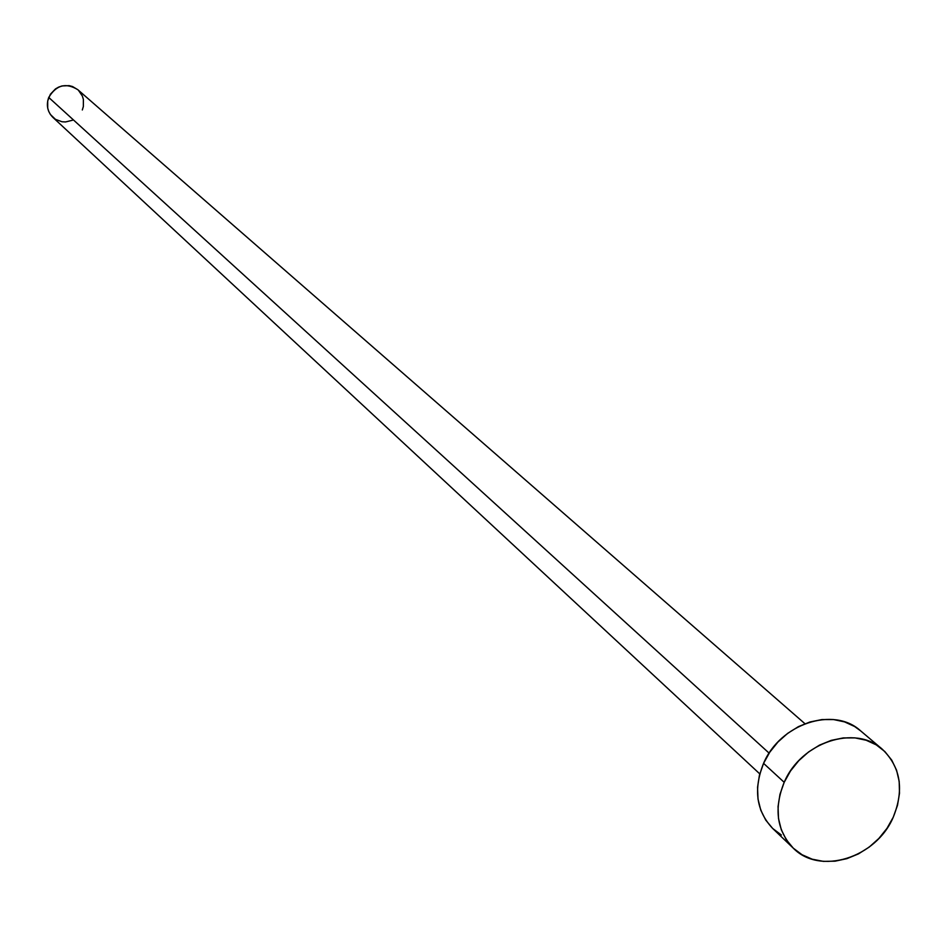 <?xml version="1.0" encoding="UTF-8"?>
<svg xmlns="http://www.w3.org/2000/svg" width="947" height="947" viewBox="0 0 947 947"><rect width="100%" height="100%" fill="white"/><g stroke="black" fill="none" stroke-linecap="round" stroke-linejoin="round"><path stroke-width="1.42" d="M804.938 723.709L77.796 89.681C65.911 82.413 56.228 85.005 48.735 97.446L769.142 753.161L48.735 97.446C46.048 105.117 47.433 111.758 52.878 117.357L759.778 773.888M784.187 782.317C800.866 742.306 855.165 724.218 882.273 749.195C900.668 767.023 904.338 789.68 893.27 817.178C876.117 857.946 819.901 875.62 793.243 848.121C776.718 830.483 773.699 808.549 784.187 782.317L763.566 763.353L784.187 782.317L790.52 770.965L798.747 760.713L808.537 751.989L819.498 745.123L831.206 740.376L843.197 737.938L855.011 737.891L866.174 740.246L876.271 744.875L884.9 751.61L891.766 760.181L896.584 770.242L899.188 781.405L899.496 793.255L897.496 805.329L893.27 817.178L886.972 828.365L878.863 838.45L869.239 847.068L858.456 853.886L846.926 858.645L835.065 861.178L823.345 861.368L812.195 859.189L802.05 854.739L793.29 848.169L786.282 839.717L781.287 829.702L778.505 818.504L778.055 806.572L779.973 794.344L784.187 782.317M882.083 749.041L860.539 730.788C833.68 706.036 779.985 723.828 763.566 763.353C753.244 789.277 756.274 810.963 772.657 828.436L793.243 848.121M781.37 835.005L772.705 828.483L765.744 820.114L760.784 810.206L758.014 799.126L757.553 787.324L759.423 775.238L763.566 763.353L769.816 752.131L777.937 742.022L787.596 733.404L798.428 726.633L810.005 721.969L821.854 719.578L833.538 719.554L844.594 721.898L854.596 726.503L860.705 730.93M72.493 120.245L65.544 121.95L62.005 121.761L55.447 119.334L50.428 114.516L48.747 111.438L47.705 108.065L47.693 100.927L50.416 94.215L55.447 88.947L58.607 87.124L62.017 85.94L69.131 85.644L72.54 86.544L77.843 89.716M78.435 90.261L82.353 96.014L83.383 99.399L83.36 106.502L82.318 109.97"/></g></svg>

